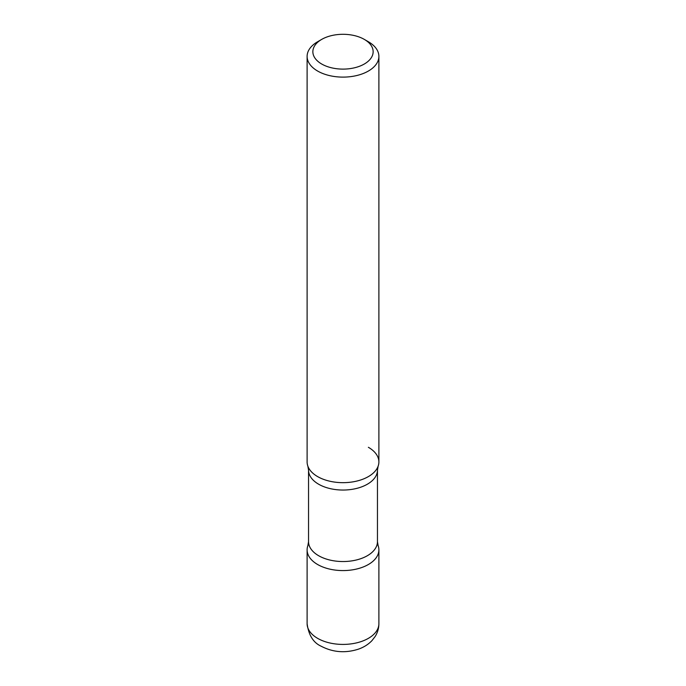 <?xml version="1.0" encoding="UTF-8"?>
<svg xmlns="http://www.w3.org/2000/svg" width="686" height="686" viewBox="0 0 686 686"><rect width="100%" height="100%" fill="white"/><g stroke="black" fill="none" stroke-linecap="round" stroke-linejoin="round"><path stroke-width="1.03" d="M308.734 543.698A35.886 20.717 0 0 0 307.114 549.855A35.886 20.717 0 0 0 317.627 564.509A35.886 20.717 0 0 0 356.737 569.003A35.886 20.717 0 0 0 378.886 549.855A35.886 20.717 0 0 0 377.266 543.698M321.683 39.402L317.627 41.743A35.886 20.717 0 0 0 307.114 56.389L307.114 461.944A35.886 20.717 0 0 0 317.627 476.599A35.886 20.717 0 0 0 356.737 481.092A35.886 20.717 0 0 0 378.886 461.944L378.886 56.389A35.886 20.717 0 0 0 368.373 41.743L364.317 39.394A30.15 17.407 0 0 0 364.317 39.394A30.15 17.407 0 0 0 321.683 39.402A30.15 17.407 0 0 0 321.683 64.012A30.15 17.407 0 0 0 364.317 64.012A30.15 17.407 0 0 0 364.317 39.402L368.373 41.743M307.114 56.389A35.886 20.717 0 0 0 317.627 71.044A35.886 20.717 0 0 0 356.737 75.537A35.886 20.717 0 0 0 378.886 56.389M307.885 545.584A35.886 20.717 0 0 0 317.627 564.509A35.886 20.717 0 0 0 360.099 568.077A35.886 20.717 0 0 0 378.115 545.584A35.886 20.717 180 0 1 368.373 564.509A35.886 20.717 180 0 1 325.901 568.077A35.886 20.717 180 0 1 307.885 545.584L308.546 541.648A34.454 19.894 0 0 0 318.638 555.72A34.454 19.894 0 0 0 356.188 560.025A34.454 19.894 0 0 0 377.454 541.648A34.454 19.894 180 0 1 367.362 555.72A34.454 19.894 180 0 1 329.812 560.025A34.454 19.894 180 0 1 308.546 541.648L308.546 470.15A34.454 19.894 0 0 0 318.638 484.213A34.454 19.894 0 0 0 356.188 488.526A34.454 19.894 0 0 0 377.454 470.15A34.454 19.894 180 0 1 367.362 484.213A34.454 19.894 180 0 1 329.812 488.526A34.454 19.894 180 0 1 308.546 470.15L307.885 466.223A35.886 20.717 0 0 0 317.627 476.599A35.886 20.717 0 0 0 353.221 481.812A35.886 20.717 0 0 0 378.115 466.223A35.886 20.717 0 0 0 368.373 447.298M377.454 470.15L377.454 541.648L377.454 470.15L378.115 466.223A35.886 20.717 180 0 1 368.373 476.599A35.886 20.717 180 0 1 332.779 481.812A35.886 20.717 180 0 1 307.885 466.223M378.886 623.703C378.852 628.307 377.609 632.561 375.165 636.479L371.889 640.707C368.116 644.583 363.546 647.421 358.178 649.239C345.195 653.329 332.864 652.326 321.194 646.238C313.356 642.731 308.666 635.219 307.114 623.703A35.886 20.717 0 0 0 317.627 638.349A35.886 20.717 0 0 0 356.737 642.842A35.886 20.717 0 0 0 378.886 623.703L378.886 549.855M307.114 623.703L307.114 549.855M308.546 470.15L308.546 541.648M377.454 541.648L378.115 545.584"/></g></svg>
